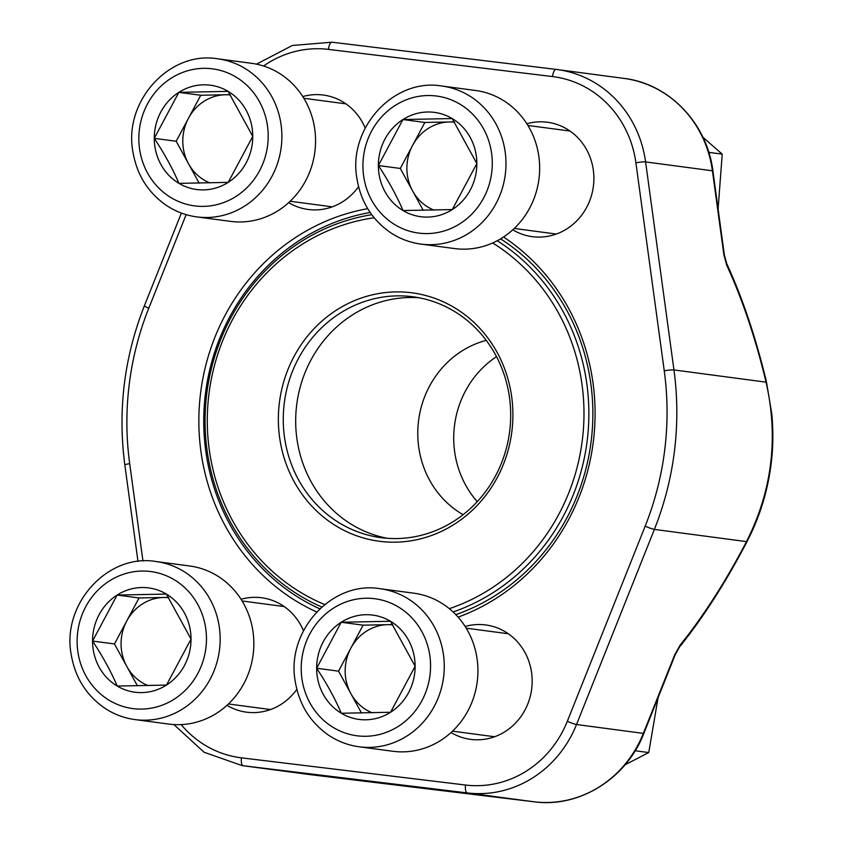 <?xml version="1.0" encoding="UTF-8"?>
<svg xmlns="http://www.w3.org/2000/svg" width="844" height="844" viewBox="0 0 844 844"><rect width="100%" height="100%" fill="white"/><g stroke="black" fill="none" stroke-linecap="round" stroke-linejoin="round"><path stroke-width="1.27" d="M117.126 595.052A52.613 49.184 97.6 0 1 166.363 594.071A52.613 49.184 97.6 0 1 191.039 639.077A52.613 49.184 97.6 0 1 166.468 685.075A52.613 49.184 97.6 0 1 117.221 686.056A52.613 49.184 97.6 0 1 92.555 641.05A52.613 49.184 97.6 0 1 117.126 595.052L166.363 594.071L191.039 639.077L166.468 685.075L117.221 686.056C110.912 671.36 102.683 656.358 92.555 641.05L117.126 595.052L139.038 597.963L168.515 597.373M156.024 561.524L189.71 565.997A79.726 74.536 97.6 0 1 216.454 575.323A79.726 74.536 97.6 0 1 249.782 669.64A79.726 74.536 97.6 0 1 168.726 724.068L135.051 719.594C124.121 718.117 114.024 714.309 104.751 708.169C86.246 695.329 75.053 677.394 71.181 654.364C61.665 604.135 107.642 553.242 156.024 561.524A79.726 74.536 97.6 0 1 182.768 570.85A79.726 74.536 97.6 0 1 216.096 665.167A79.726 74.536 97.6 0 1 135.051 719.594M148.196 685.644A45.565 42.59 97.6 0 1 142.436 682.807A45.565 42.59 97.6 0 1 126.811 666.465A45.565 42.59 97.6 0 1 126.758 620.962A45.565 42.59 97.6 0 1 163.662 597.468A45.565 42.59 97.6 0 1 168.716 597.689M137.445 685.856L114.467 643.961L139.038 597.963M92.555 641.05L114.467 643.961M402.936 119.542A52.613 49.184 97.6 0 1 452.184 118.55A52.613 49.184 97.6 0 1 476.849 163.567A52.613 49.184 97.6 0 1 452.289 209.565A52.613 49.184 97.6 0 1 403.042 210.546A52.613 49.184 97.6 0 1 378.365 165.54A52.613 49.184 97.6 0 1 402.936 119.542L452.184 118.55L476.849 163.567L452.289 209.565L403.042 210.546C396.722 195.85 388.504 180.838 378.365 165.54L402.936 119.542L424.859 122.454L454.325 121.863M441.845 86.014L475.52 90.477A79.726 74.536 97.6 0 1 502.264 99.814A79.726 74.536 97.6 0 1 535.592 194.131A79.726 74.536 97.6 0 1 454.547 248.558L420.861 244.085C409.941 242.608 399.845 238.799 390.572 232.659C372.056 219.82 360.863 201.885 356.991 178.854C347.485 128.626 393.462 77.732 441.845 86.014A79.726 74.536 97.6 0 1 468.589 95.34A79.726 74.536 97.6 0 1 501.916 189.657A79.726 74.536 97.6 0 1 420.861 244.085M434.006 210.135A45.565 42.59 97.6 0 1 428.256 207.297A45.565 42.59 97.6 0 1 412.621 190.955A45.565 42.59 97.6 0 1 412.568 145.453A45.565 42.59 97.6 0 1 449.472 121.958A45.565 42.59 97.6 0 1 454.536 122.18M423.255 210.346L400.288 168.452L424.859 122.454M378.365 165.54L400.288 168.452M178.844 92.355A52.613 49.184 97.6 0 1 228.091 91.363A52.613 49.184 97.6 0 1 252.757 136.369A52.613 49.184 97.6 0 1 228.196 182.367A52.613 49.184 97.6 0 1 178.949 183.359A52.613 49.184 97.6 0 1 154.273 138.353A52.613 49.184 97.6 0 1 178.844 92.355L228.091 91.363L252.757 136.369L228.196 182.367L178.949 183.359C172.63 168.652 164.411 153.65 154.273 138.353L178.844 92.355L200.767 95.256L230.243 94.665M217.752 58.816L251.428 63.289A79.726 74.536 97.6 0 1 278.172 72.616A79.726 74.536 97.6 0 1 311.499 166.933A79.726 74.536 97.6 0 1 230.454 221.36L196.768 216.897C185.849 215.41 175.752 211.601 166.479 205.472C147.964 192.632 136.77 174.697 132.898 151.667C123.393 101.438 169.37 50.534 217.752 58.816A79.726 74.536 97.6 0 1 244.496 68.142A79.726 74.536 97.6 0 1 277.824 162.459A79.726 74.536 97.6 0 1 196.768 216.897M209.924 182.948A45.565 42.59 97.6 0 1 204.164 180.099A45.565 42.59 97.6 0 1 188.528 163.757A45.565 42.59 97.6 0 1 188.476 118.255A45.565 42.59 97.6 0 1 225.39 94.76A45.565 42.59 97.6 0 1 230.444 94.982M199.163 183.159L176.196 141.254L200.767 95.256M154.273 138.353L176.196 141.254M341.208 622.25A52.613 49.184 97.6 0 1 390.456 621.258A52.613 49.184 97.6 0 1 415.132 666.264A52.613 49.184 97.6 0 1 390.561 712.262A52.613 49.184 97.6 0 1 341.314 713.254A52.613 49.184 97.6 0 1 316.648 668.248A52.613 49.184 97.6 0 1 341.208 622.25L390.456 621.258L415.132 666.264L390.561 712.262L341.314 713.254C335.005 698.547 326.776 683.545 316.648 668.248L341.208 622.25L363.131 625.161L392.608 624.571M380.116 588.711L413.803 593.184A79.726 74.536 97.6 0 1 440.547 602.51A79.726 74.536 97.6 0 1 473.864 696.827A79.726 74.536 97.6 0 1 392.819 751.265L359.133 746.792C348.213 745.305 338.117 741.496 328.843 735.367C310.339 722.527 299.145 704.592 295.273 681.562C285.757 631.333 331.734 580.44 380.116 588.711A79.726 74.536 97.6 0 1 406.861 598.037A79.726 74.536 97.6 0 1 440.188 692.365A79.726 74.536 97.6 0 1 359.133 746.792M372.288 712.842A45.565 42.59 97.6 0 1 366.528 710.004A45.565 42.59 97.6 0 1 350.904 693.662A45.565 42.59 97.6 0 1 350.851 648.16A45.565 42.59 97.6 0 1 387.755 624.665A45.565 42.59 97.6 0 1 392.808 624.887M361.527 713.053L338.56 671.159L363.131 625.161M316.648 668.248L338.56 671.159M316.669 611.974A211.665 197.876 97.6 0 1 200.64 392.534A211.665 197.876 97.6 0 1 367.72 208.668M503.551 237.006A211.665 197.876 97.6 0 1 593.49 440.325A211.665 197.876 97.6 0 1 458.113 617.143M296.835 689.358A57.709 53.953 97.6 0 1 247.028 712.241A57.709 53.953 97.6 0 1 226.962 705.331M241.046 599.272A57.709 53.953 97.6 0 1 303.471 630.753M465.139 626.459A57.709 53.953 97.6 0 1 532.089 677.89A57.709 53.953 97.6 0 1 471.121 739.439A57.709 53.953 97.6 0 1 451.055 732.529M358.563 186.651A57.709 53.953 97.6 0 1 308.756 209.544A57.709 53.953 97.6 0 1 288.69 202.634M302.764 96.564A57.709 53.953 97.6 0 1 365.199 128.045M526.856 123.762A57.709 53.953 97.6 0 1 593.807 175.193A57.709 53.953 97.6 0 1 532.849 236.731A57.709 53.953 97.6 0 1 512.783 229.821M766.405 381.615A7.596 1.298 166.5 0 1 766.057 382.163A280.936 95.731 80.2 0 0 726.8 265.417A7.596 4.399 155.2 0 0 726.663 263.465C742.509 297.964 755.749 337.347 766.405 381.615L771.817 414.024C773.684 435.768 772.745 450.01 771.258 462.892C767.808 491.039 759.611 517.488 746.676 542.259C725.64 582.571 703.274 617.449 679.578 646.915A7.596 4.431 -141.1 0 0 680.201 645.016A280.936 96.3 113.7 0 0 746.476 541.616C772.144 490.818 778.664 437.656 766.057 382.163L673.955 369.936A296.149 276.843 97.6 0 1 654.385 529.399L576.515 724.521A111.239 103.991 97.6 0 1 467.27 792.927L243.177 765.73A111.239 103.991 97.6 0 1 242.101 765.592L308.925 774.465A111.239 103.991 -82.4 0 0 310.001 774.602L243.177 765.73A7.596 2.701 -83.1 0 1 241.426 757.838L465.519 785.036A103.654 96.891 -82.4 0 0 567.316 721.303L645.175 526.171A288.553 269.742 -82.4 0 0 664.249 370.801L635.891 162.786A103.654 96.891 -82.4 0 0 552.514 76.572L328.421 49.385A103.654 96.891 -82.4 0 0 263.55 66.011M455.813 614.643A207.867 194.32 -82.4 0 0 591.306 440.009A207.867 194.32 -82.4 0 0 500.597 238.863M370.178 212.488A207.867 194.32 -82.4 0 0 205.514 393.04A207.867 194.32 -82.4 0 0 319.802 608.819M723.878 254.793L712.42 170.783A111.239 103.991 -82.4 0 0 624.011 78.408C669.092 83.63 707.166 123.477 712.916 170.984L724.363 254.993A7.596 0.76 172.2 0 0 723.878 254.793L726.8 265.417M465.519 785.036A7.596 2.701 -83.1 0 0 467.27 792.927L534.094 801.8A7.596 2.701 96.9 0 0 534.115 801.8A7.596 2.701 96.9 0 0 534.104 801.8L310.001 774.602A7.596 2.701 96.9 0 0 310.022 774.602A7.596 2.701 96.9 0 0 310.012 774.602L534.094 801.8A111.239 103.991 -82.4 0 0 643.339 733.394L674.789 654.585A7.596 0.707 21.8 0 0 675.305 654.533L643.866 733.341A7.596 0.707 21.8 0 1 643.339 733.394L576.515 724.521A7.596 0.707 -158.2 0 1 567.316 721.303M426.072 537.312A125.292 117.126 97.6 0 1 282.339 386.858A125.292 117.126 97.6 0 1 478.495 326.923A125.292 117.126 97.6 0 1 426.072 537.312M449.314 608.661A201.231 188.107 -82.4 0 0 582.487 438.806A201.231 188.107 -82.4 0 0 492.685 242.966M374.145 217.773A201.231 188.107 -82.4 0 0 209.027 393.315A201.231 188.107 -82.4 0 0 324.708 604.547M321.775 607.015A205.018 191.662 97.6 0 1 206.822 393.135A205.018 191.662 97.6 0 1 371.75 214.692M497.253 240.74A205.018 191.662 97.6 0 1 587.34 439.471A205.018 191.662 97.6 0 1 453.101 611.974M496.504 356.653A94.159 88.019 -82.4 0 0 477.261 501.631M486.239 340.364A94.159 88.019 -82.4 0 0 418.645 420.09A94.159 88.019 -82.4 0 0 463.103 514.682M419.151 297.784A121.494 113.581 -82.4 0 0 296.814 403.917A121.494 113.581 -82.4 0 0 387.227 538.293M426.484 533.841A121.494 113.581 -82.4 0 0 510.483 407.715A121.494 113.581 -82.4 0 0 412.959 296.772A121.494 113.581 -82.4 0 0 284.386 402.261A121.494 113.581 -82.4 0 0 380.982 537.649A121.494 113.581 -82.4 0 0 426.484 533.841M658.077 697.724L648.741 752.563L625.035 764.822M635.152 750.759L648.741 752.563M708.791 152.342L722.221 154.125L718.096 209.006M702.873 137.213L722.221 154.125M174.064 579.649A69.102 64.598 -82.4 0 0 77.12 641.366A69.102 64.598 -82.4 0 0 174.202 699.18A69.102 64.598 -82.4 0 0 174.064 579.649M459.885 104.139A69.102 64.598 -82.4 0 0 362.931 165.857A69.102 64.598 -82.4 0 0 460.022 223.671A69.102 64.598 -82.4 0 0 459.885 104.139M235.792 76.941A69.102 64.598 -82.4 0 0 138.838 138.659A69.102 64.598 -82.4 0 0 235.93 196.473A69.102 64.598 -82.4 0 0 235.792 76.941M398.157 606.836A69.102 64.598 -82.4 0 0 301.213 668.553A69.102 64.598 -82.4 0 0 398.294 726.378A69.102 64.598 -82.4 0 0 398.157 606.836M328.421 49.385A7.596 2.701 -83.1 0 1 332.008 42.2L556.091 69.387M746.676 542.259A7.596 1.35 -152.5 0 0 746.476 541.616L654.385 529.399A7.596 0.707 -158.2 0 1 645.175 526.171M680.201 645.016L674.789 654.585M712.916 170.984A7.596 0.76 172.2 0 0 712.42 170.783L645.597 161.921L673.955 369.936A7.596 0.76 172.2 0 0 664.249 370.801M552.514 76.572A7.596 2.701 -83.1 0 1 556.101 69.398A111.239 103.991 97.6 0 1 557.188 69.535A111.239 103.991 97.6 0 1 645.597 161.921A7.596 0.76 172.2 0 0 635.891 162.786M186.123 214.64L148.766 308.25A288.553 269.742 -82.4 0 0 129.691 463.62L142.963 560.996M181.133 724.595A103.654 96.891 -82.4 0 0 241.426 757.838M624.011 78.408L556.101 69.398A7.596 2.701 -83.1 0 1 556.112 69.398L332.008 42.2A7.596 2.701 -83.1 0 1 332.019 42.2L292.351 45.471L256.502 64.155M148.766 308.25A7.596 0.707 -158.2 0 1 144.387 305.792C124.163 357.191 117.654 410.268 124.838 465.002L137.983 561.439M129.691 463.62A7.596 0.76 172.2 0 0 124.838 465.002M228.439 703.97L270.523 709.551M242.101 600.97L284.196 606.562M514.249 228.46L556.344 234.041M527.922 125.461L570.006 131.052M290.157 201.262L332.251 206.843M303.829 98.273L345.924 103.854M452.521 731.157L494.616 736.749M466.194 628.168L508.288 633.76M310.012 774.602L308.925 774.465M726.663 263.465L724.363 254.993M534.104 801.8C579.438 808.077 626.67 778.453 643.866 733.341M675.305 654.533L679.578 646.915M181.386 213.068L144.387 305.792M173.853 724.553L204.058 752.236L242.101 765.592"/></g></svg>
